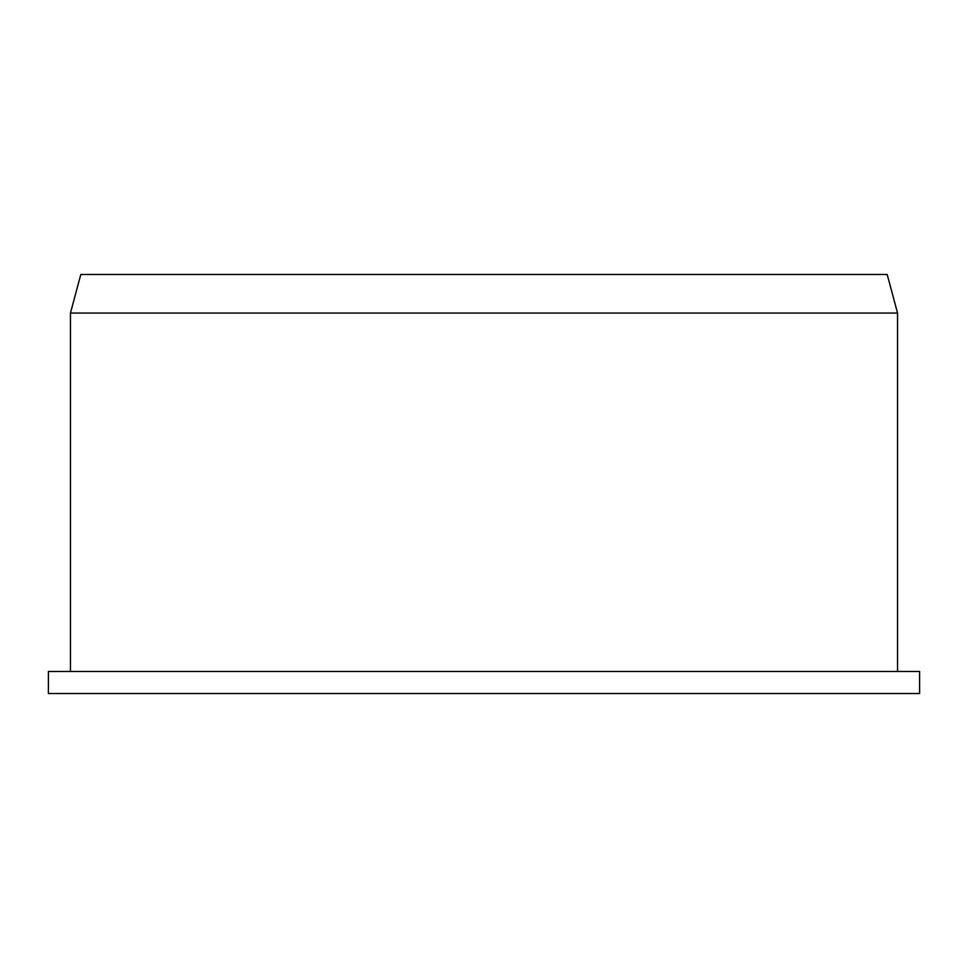 <?xml version="1.0" encoding="UTF-8"?>
<svg xmlns="http://www.w3.org/2000/svg" width="968" height="968" viewBox="0 0 968 968"><rect width="100%" height="100%" fill="white"/><g stroke="black" fill="none" stroke-linecap="round" stroke-linejoin="round"><path stroke-width="1.45" d="M484 693.524L919.6 693.524L919.6 671.477L48.4 671.477L48.4 693.524L484 693.524M70.458 671.477L70.458 313.063L897.542 313.063L897.542 671.477M70.458 313.063L80.804 274.476L887.196 274.476L897.542 313.063"/></g></svg>
